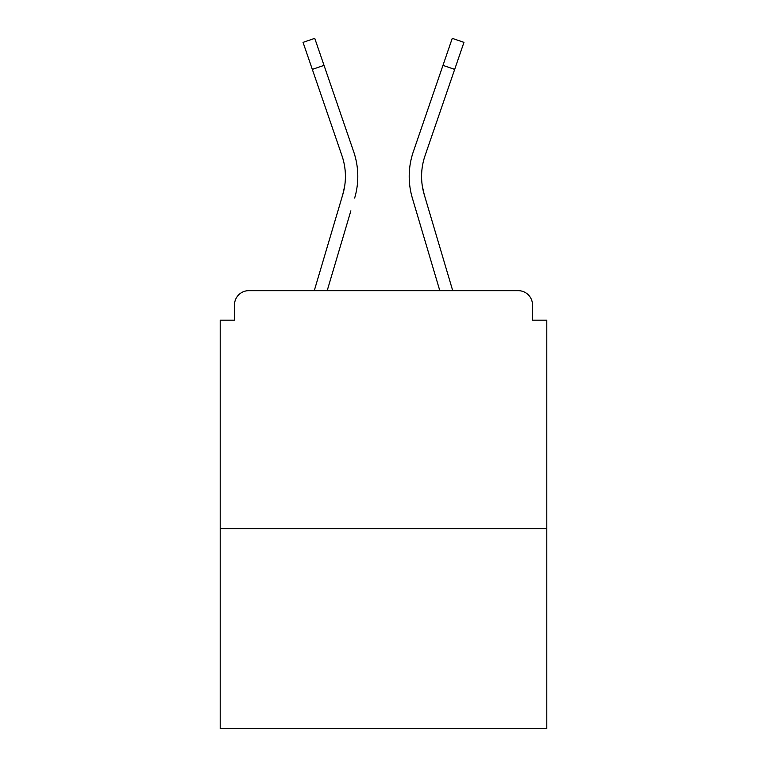 <?xml version="1.0" encoding="UTF-8"?>
<svg xmlns="http://www.w3.org/2000/svg" width="767" height="767" viewBox="0 0 767 767"><rect width="100%" height="100%" fill="white"/><g stroke="black" fill="none" stroke-linecap="round" stroke-linejoin="round"><path stroke-width="1.15" d="M532.509 320.184L532.509 304.95L532.509 320.184L546.794 320.184L546.794 728.65L220.206 728.65L220.206 320.184L234.491 320.184L234.491 304.95L234.491 320.184M546.794 528.703L220.206 528.703M532.509 304.95A14.285 14.285 0 0 0 518.224 290.664L248.776 290.664A14.285 14.285 0 0 0 234.491 304.95M518.224 290.664L457.765 290.664M309.235 290.664L248.776 290.664M344.661 186.17L342.782 194.55L344.661 186.17M327.193 290.664L350.864 210.848M338.995 207.33L314.278 290.664L338.995 207.33M422.339 186.17L424.218 194.55L422.339 186.17M416.136 210.848L412.349 198.068A76.173 76.173 0 0 1 413.336 151.674L452.252 38.35L463.958 42.367L425.043 155.691A63.795 63.795 0 0 0 424.218 194.55L452.722 290.664M312.322 69.385L303.042 42.367L314.748 38.35L324.029 65.368L312.322 69.385L341.957 155.691A63.795 63.795 0 0 1 342.782 194.55L314.278 290.664M341.957 155.691A63.795 63.795 0 0 1 345.418 176.41A63.795 63.795 0 0 0 341.957 155.691A63.795 63.795 0 0 1 345.418 176.41A63.795 63.795 0 0 0 341.957 155.691A63.795 63.795 0 0 1 345.418 176.41A63.795 63.795 0 0 0 341.957 155.691A63.795 63.795 0 0 1 345.418 176.41M354.651 198.068A76.173 76.173 0 0 0 353.664 151.674L324.029 65.368M353.664 151.674L340.414 113.094M439.807 290.664L412.349 198.068M413.336 151.674L426.586 113.094M454.678 69.385L442.971 65.368"/></g></svg>
